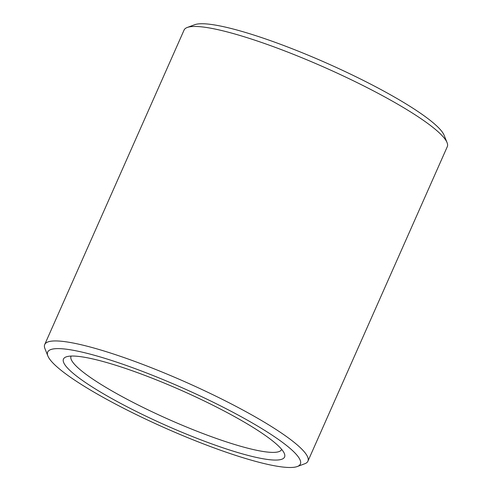 <?xml version="1.0" encoding="UTF-8"?>
<svg xmlns="http://www.w3.org/2000/svg" width="492" height="492" viewBox="0 0 492 492"><rect width="100%" height="100%" fill="white"/><g stroke="black" fill="none" stroke-linecap="round" stroke-linejoin="round"><path stroke-width="0.74" d="M281.664 449.374A115.159 18.216 23.9 0 1 281.608 449.51A115.159 18.216 23.9 0 1 118.363 394.547A115.159 18.216 23.9 0 1 71.039 356.202A115.159 18.216 23.9 0 1 71.1 356.067M113.16 399.326A120.915 19.127 23.9 0 1 66.137 356.897A120.915 19.127 23.9 0 1 181.763 390.568A120.915 19.127 23.9 0 1 284.382 453.612A120.915 19.127 23.9 0 1 231.012 450.457A120.915 19.127 23.9 0 1 113.16 399.326M47.89 355.993L44.938 348.625A143.947 22.767 23.9 0 1 44.717 344.535L184.076 30.061A143.947 22.767 23.9 0 1 187.249 27.478L194.691 24.717A138.19 21.857 23.9 0 1 326.836 63.204A138.19 21.857 23.9 0 1 444.11 135.245L447.062 142.612A143.947 22.767 23.9 0 1 447.283 146.702L307.924 461.176A143.947 22.767 23.9 0 1 304.751 463.759L297.309 466.521A138.19 21.857 23.9 0 1 104.47 398.083A138.19 21.857 23.9 0 1 47.89 355.993A138.19 21.857 23.9 0 1 182.87 388.071A138.19 21.857 23.9 0 1 297.309 466.521M187.249 27.478A143.947 22.767 23.9 0 1 324.904 67.564A143.947 22.767 23.9 0 1 447.062 142.612M44.717 344.535A143.947 22.767 23.9 0 1 185.546 382.044A143.947 22.767 23.9 0 1 307.924 461.176"/></g></svg>
